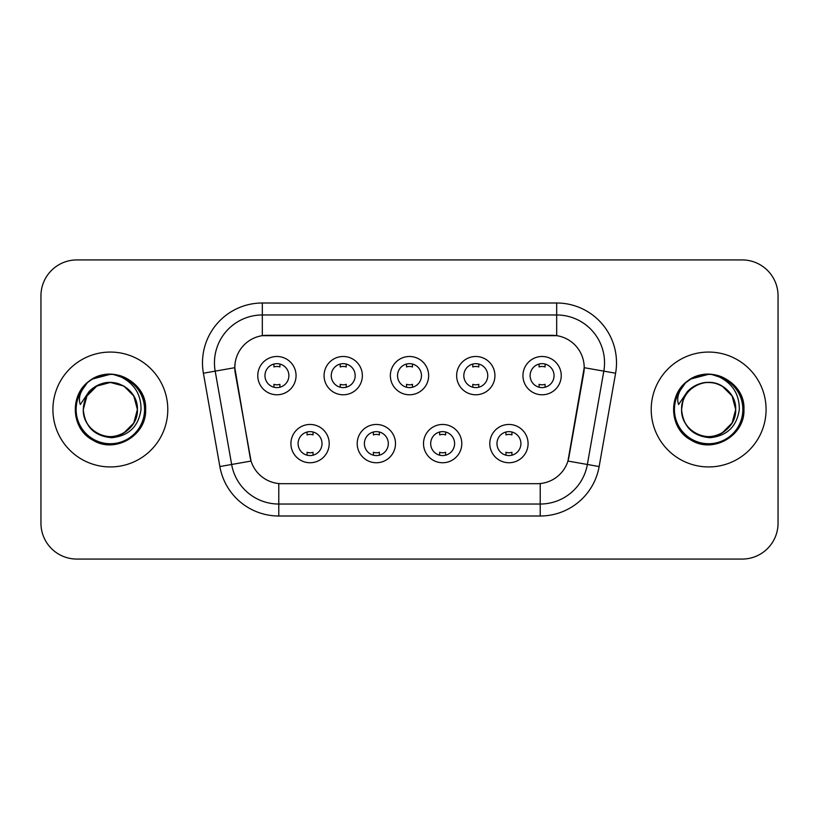 <?xml version="1.0" encoding="UTF-8"?>
<svg xmlns="http://www.w3.org/2000/svg" width="819" height="819" viewBox="0 0 819 819"><rect width="100%" height="100%" fill="white"/><g stroke="black" fill="none" stroke-linecap="round" stroke-linejoin="round"><path stroke-width="1.23" d="M395.495 443.601A19.144 19.144 0 0 1 376.351 462.745A19.144 19.144 0 0 1 357.207 443.601A19.144 19.144 0 0 1 376.351 424.457A19.144 19.144 0 0 1 395.495 443.601M364.394 443.601A11.968 11.968 0 0 0 376.351 455.569A11.968 11.968 0 0 0 388.319 443.601A11.968 11.968 0 0 0 376.351 431.633A11.968 11.968 0 0 0 364.394 443.601M461.793 443.601A19.144 19.144 0 0 1 442.649 462.745A19.144 19.144 0 0 1 423.505 443.601A19.144 19.144 0 0 1 442.649 424.457A19.144 19.144 0 0 1 461.793 443.601M430.681 443.601A11.968 11.968 0 0 0 442.649 455.569A11.968 11.968 0 0 0 454.606 443.601A11.968 11.968 0 0 0 442.649 431.633A11.968 11.968 0 0 0 430.681 443.601M528.081 443.601A19.144 19.144 0 0 1 508.937 462.745A19.144 19.144 0 0 1 489.793 443.601A19.144 19.144 0 0 1 508.937 424.457A19.144 19.144 0 0 1 528.081 443.601M496.969 443.601A11.968 11.968 0 0 0 508.937 455.569A11.968 11.968 0 0 0 520.904 443.601A11.968 11.968 0 0 0 508.937 431.633A11.968 11.968 0 0 0 496.969 443.601M329.207 443.601A19.144 19.144 0 0 1 310.063 462.745A19.144 19.144 0 0 1 290.919 443.601A19.144 19.144 0 0 1 310.063 424.457A19.144 19.144 0 0 1 329.207 443.601M298.096 443.601A11.968 11.968 0 0 0 310.063 455.569A11.968 11.968 0 0 0 322.031 443.601A11.968 11.968 0 0 0 310.063 431.633A11.968 11.968 0 0 0 298.096 443.601M362.356 375.634A19.144 19.144 0 0 1 343.212 394.778A19.144 19.144 0 0 1 324.068 375.634A19.144 19.144 0 0 1 343.212 356.49A19.144 19.144 0 0 1 362.356 375.634M331.245 375.634A11.968 11.968 0 0 0 343.212 387.602A11.968 11.968 0 0 0 355.18 375.634A11.968 11.968 0 0 0 343.212 363.667A11.968 11.968 0 0 0 331.245 375.634M428.644 375.634A19.144 19.144 0 0 1 409.5 394.778A19.144 19.144 0 0 1 390.356 375.634A19.144 19.144 0 0 1 409.5 356.49A19.144 19.144 0 0 1 428.644 375.634M397.532 375.634A11.968 11.968 0 0 0 409.5 387.602A11.968 11.968 0 0 0 421.468 375.634A11.968 11.968 0 0 0 409.5 363.667A11.968 11.968 0 0 0 397.532 375.634M494.932 375.634A19.144 19.144 0 0 1 475.788 394.778A19.144 19.144 0 0 1 456.644 375.634A19.144 19.144 0 0 1 475.788 356.49A19.144 19.144 0 0 1 494.932 375.634M463.82 375.634A11.968 11.968 0 0 0 475.788 387.602A11.968 11.968 0 0 0 487.755 375.634A11.968 11.968 0 0 0 475.788 363.667A11.968 11.968 0 0 0 463.82 375.634M561.23 375.634A19.144 19.144 0 0 1 542.086 394.778A19.144 19.144 0 0 1 522.942 375.634A19.144 19.144 0 0 1 542.086 356.49A19.144 19.144 0 0 1 561.23 375.634M530.118 375.634A11.968 11.968 0 0 0 542.086 387.602A11.968 11.968 0 0 0 554.043 375.634A11.968 11.968 0 0 0 542.086 363.667A11.968 11.968 0 0 0 530.118 375.634M296.058 375.634A19.144 19.144 0 0 1 276.914 394.778A19.144 19.144 0 0 1 257.77 375.634A19.144 19.144 0 0 1 276.914 356.49A19.144 19.144 0 0 1 296.058 375.634M264.957 375.634A11.968 11.968 0 0 0 276.914 387.602A11.968 11.968 0 0 0 288.882 375.634A11.968 11.968 0 0 0 276.914 363.667A11.968 11.968 0 0 0 264.957 375.634M219.861 466.554L203.399 373.218A59.828 59.828 0 0 1 262.315 302.999L556.685 302.999A59.828 59.828 0 0 1 615.601 373.218L599.139 466.554A59.828 59.828 0 0 1 540.223 516.001L278.777 516.001A59.828 59.828 0 0 1 219.861 466.554L251.054 461.056L235.288 373.229A32.31 32.31 0 0 1 267.107 335.309L551.893 335.309A32.31 32.31 0 0 1 583.712 373.229L568.939 456.992A32.31 32.31 0 0 1 537.121 483.691L281.879 483.691A32.31 32.31 0 0 1 250.061 456.992L234.797 367.69L215.182 371.14A47.86 47.86 0 0 1 262.315 314.967L556.685 314.967A47.86 47.86 0 0 1 603.818 371.14L587.356 464.475A47.86 47.86 0 0 1 540.223 504.033L278.777 504.033A47.86 47.86 0 0 1 231.644 464.475L215.182 371.14A47.86 47.86 0 0 1 214.455 362.837M52.918 409.5A57.432 57.432 0 0 0 110.35 466.932A57.432 57.432 0 0 0 167.793 409.5A57.432 57.432 0 0 0 110.35 352.068A57.432 57.432 0 0 0 52.918 409.5A57.432 57.432 0 0 0 110.35 466.932A57.432 57.432 0 0 0 167.793 409.5A57.432 57.432 0 0 0 110.35 352.068A57.432 57.432 0 0 0 52.918 409.5M651.207 409.5A57.432 57.432 0 0 0 708.65 466.932A57.432 57.432 0 0 0 766.082 409.5A57.432 57.432 0 0 0 708.65 352.068A57.432 57.432 0 0 0 651.207 409.5A57.432 57.432 0 0 0 708.65 466.932A57.432 57.432 0 0 0 766.082 409.5A57.432 57.432 0 0 0 708.65 352.068A57.432 57.432 0 0 0 651.207 409.5M262.315 302.999L262.315 335.667L556.685 335.667L556.685 302.999M234.797 367.618L235.155 362.837M537.121 483.691L281.879 483.691M603.818 371.14L584.203 367.69L567.946 461.056L587.356 464.475L603.818 371.14L615.601 373.218M568.939 456.992L568.744 458.005M250.256 458.005L250.061 456.992M778.05 295.823A35.893 35.893 0 0 0 742.157 259.93L76.843 259.93A35.893 35.893 0 0 0 40.95 295.823L40.95 523.177A35.893 35.893 0 0 0 76.843 559.07L742.157 559.07A35.893 35.893 0 0 0 778.05 523.177L778.05 295.823L778.05 523.177M40.95 295.823L40.95 523.177M742.157 259.93L76.843 259.93M76.843 559.07L742.157 559.07M279.914 364.046L279.914 366.953A9.183 9.183 0 0 0 273.925 366.953L273.925 364.046M273.925 387.223L273.925 384.316A9.183 9.183 0 0 0 279.914 384.316L279.914 387.223M307.074 455.19L307.074 452.283A9.183 9.183 0 0 0 313.053 452.283L313.053 455.19M313.053 432.012L313.053 434.92A9.183 9.183 0 0 0 307.074 434.92L307.074 432.012M346.202 364.046L346.202 366.953A9.183 9.183 0 0 0 340.213 366.953L340.213 364.046M340.213 387.223L340.213 384.316A9.183 9.183 0 0 0 346.202 384.316L346.202 387.223M412.489 364.046L412.489 366.953A9.183 9.183 0 0 0 406.511 366.953L406.511 364.046M406.511 387.223L406.511 384.316A9.183 9.183 0 0 0 412.489 384.316L412.489 387.223M478.787 364.046L478.787 366.953A9.183 9.183 0 0 0 472.798 366.953L472.798 364.046M472.798 387.223L472.798 384.316A9.183 9.183 0 0 0 478.787 384.316L478.787 387.223M545.075 364.046L545.075 366.953A9.183 9.183 0 0 0 539.086 366.953L539.086 364.046M539.086 387.223L539.086 384.316A9.183 9.183 0 0 0 545.075 384.316L545.075 387.223M373.362 455.19L373.362 452.283A9.183 9.183 0 0 0 379.351 452.283L379.351 455.19M379.351 432.012L379.351 434.92A9.183 9.183 0 0 0 373.362 434.92L373.362 432.012M439.649 455.19L439.649 452.283A9.183 9.183 0 0 0 445.638 452.283L445.638 455.19M445.638 432.012L445.638 434.92A9.183 9.183 0 0 0 439.649 434.92L439.649 432.012M505.947 455.19L505.947 452.283A9.183 9.183 0 0 0 511.926 452.283L511.926 455.19M511.926 432.012L511.926 434.92A9.183 9.183 0 0 0 505.947 434.92L505.947 432.012M84.552 401.371L83.272 409.5C84.92 426.791 94.41 436.199 111.742 437.704C128.778 435.933 138.534 426.535 141.011 409.5C141.134 394.574 134.47 383.742 121.038 376.986L112.961 374.324C103.204 373.751 94.605 376.617 87.162 382.923L82.279 389.916C79.31 394.932 78.655 399.795 80.323 404.514L89.036 391.595C97.154 383.476 106.818 380.804 118.018 383.558A27.047 27.047 0 0 0 84.552 401.371L83.303 409.5C83.671 399.303 88.176 391.492 96.826 386.077C113.687 375.276 138.329 389.496 137.397 409.5C138.329 429.504 113.687 443.724 96.826 432.923C88.176 427.508 83.671 419.697 83.303 409.5C83.671 399.303 88.176 391.492 96.826 386.077C113.687 375.276 138.329 389.496 137.397 409.5L133.773 423.024L123.874 432.923M137.397 409.5C136.558 396.509 130.098 387.858 118.018 383.558L123.874 386.077L133.773 395.976L137.397 409.5C137.039 419.697 132.524 427.508 123.874 432.923C107.013 443.724 82.381 429.504 83.303 409.5L86.927 395.976L96.826 386.077L110.35 382.453L123.874 386.077M89.076 381.357L92.711 378.951L110.626 374.222L92.711 378.951L89.076 381.357L92.711 378.951L110.626 374.222L92.711 378.951L89.476 381.06M87.162 382.923C107.709 362.766 147.266 380.262 145.628 409.5C146.826 435.585 114.701 454.135 92.711 440.049C69.523 428.05 69.523 390.95 92.711 378.951C114.701 364.864 146.826 383.415 145.628 409.5C146.826 435.585 114.701 454.135 92.711 440.049C69.523 428.05 69.523 390.95 92.711 378.951C114.701 364.864 146.826 383.415 145.628 409.5C146.826 435.585 114.701 454.135 92.711 440.049C69.523 428.05 69.523 390.95 92.711 378.951C114.701 364.864 146.826 383.415 145.628 409.5C146.826 435.585 114.701 454.135 92.711 440.049C69.523 428.05 69.523 390.95 92.711 378.951C114.701 364.864 146.826 383.415 145.628 409.5C146.826 435.585 114.701 454.135 92.711 440.049C69.523 428.05 69.523 390.95 92.711 378.951C111.015 370.413 126.566 373.904 139.353 389.414M682.851 401.371L681.562 409.5C683.22 426.791 692.71 436.199 710.042 437.704C727.067 435.933 736.824 426.535 739.311 409.5C739.424 394.574 732.77 383.742 719.338 376.986L711.25 374.324C701.494 373.751 692.894 376.617 685.452 382.923L680.579 389.916C677.6 394.932 676.955 399.795 678.623 404.514L687.336 391.595C695.454 383.476 705.108 380.804 716.318 383.558A27.047 27.047 0 0 0 682.851 401.371L681.603 409.5C680.671 389.496 705.313 375.276 722.174 386.077C730.824 391.492 735.329 399.303 735.697 409.5C736.619 429.504 711.987 443.724 695.126 432.923C686.476 427.508 681.961 419.697 681.603 409.5C681.961 399.303 686.476 391.492 695.126 386.077C711.987 375.276 736.619 389.496 735.697 409.5L732.073 423.024L722.174 432.923L732.073 423.024L735.697 409.5C735.329 419.697 730.824 427.508 722.174 432.923C705.313 443.724 680.671 429.504 681.603 409.5C681.961 399.303 686.476 391.492 695.126 386.077C711.987 375.276 736.619 389.496 735.697 409.5L732.073 395.976L722.174 386.077L716.318 383.558C728.398 387.858 734.858 396.509 735.697 409.5M685.523 382.852L691.011 378.951L708.926 374.222L691.011 378.951L685.523 382.852L691.011 378.951L708.926 374.222L691.011 378.951L685.523 382.852L691.011 378.951L708.926 374.222M685.452 382.923C706.009 362.766 745.556 380.262 743.928 409.5C745.126 435.585 713.001 454.135 691.011 440.049C667.823 428.05 667.823 390.95 691.011 378.951C713.001 364.864 745.126 383.415 743.928 409.5C745.126 435.585 713.001 454.135 691.011 440.049C667.823 428.05 667.823 390.95 691.011 378.951C713.001 364.864 745.126 383.415 743.928 409.5C745.126 435.585 713.001 454.135 691.011 440.049C667.823 428.05 667.823 390.95 691.011 378.951C713.001 364.864 745.126 383.415 743.928 409.5C745.126 435.585 713.001 454.135 691.011 440.049C667.823 428.05 667.823 390.95 691.011 378.951C713.001 364.864 745.126 383.415 743.928 409.5C745.126 435.585 713.001 454.135 691.011 440.049C667.823 428.05 667.823 390.95 691.011 378.951C709.315 370.413 724.856 373.904 737.643 389.414M540.223 483.538L540.223 516.001M278.777 516.001L278.777 483.538M203.399 373.218L215.182 371.14M587.356 464.475L599.139 466.554M82.279 389.916A34.234 34.234 0 0 0 110.35 443.734A34.234 34.234 0 0 0 121.038 376.986M680.579 389.916A34.234 34.234 0 0 0 708.65 443.734A34.234 34.234 0 0 0 719.338 376.986"/></g></svg>

